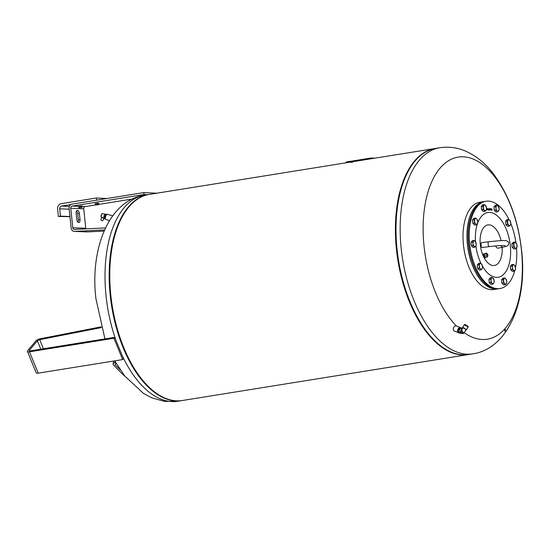 <?xml version="1.0" encoding="UTF-8"?>
<svg xmlns="http://www.w3.org/2000/svg" width="549" height="549" viewBox="0 0 549 549"><rect width="100%" height="100%" fill="white"/><g stroke="black" fill="none" stroke-linecap="round" stroke-linejoin="round"><path stroke-width="0.82" d="M483.484 281.699A43.714 22.77 -99.1 0 1 483.326 281.527A43.714 22.77 -99.1 0 1 468.469 244.223A43.714 22.77 -99.1 0 1 472.339 213.142A43.714 22.77 -99.1 0 1 472.435 212.93M514.832 270.479A44.201 23.024 -99.1 0 1 500.009 288.541L498.972 288.712A44.201 23.024 -99.1 0 1 483.642 281.87A44.201 23.024 -99.1 0 1 468.62 244.147A44.201 23.024 -99.1 0 1 472.531 212.717A44.201 23.024 -99.1 0 1 484.952 201.421L485.982 201.257A44.201 23.024 -99.1 0 1 509.033 219.621M500.009 288.541A44.201 23.024 -99.1 0 1 469.656 243.982A44.201 23.024 -99.1 0 1 485.982 201.257M510.81 223.56A44.201 23.024 -99.1 0 1 515.971 242.843M515.621 248.779L514.976 247.867A2.944 1.537 80.9 0 0 516.534 247.928L515.621 248.779L513.939 249.047L512.203 247.304L511.853 243.934L513.233 242.308L514.914 242.034L516.643 243.783L517.048 245.43L516.534 247.928A44.201 23.024 -99.1 0 1 515.497 267.665M481.555 209.004A2.759 1.441 -99.1 0 1 481.377 207.316M477.541 267.555A2.759 1.441 -99.1 0 1 477.362 265.867M505.855 223.82A2.759 1.441 -99.1 0 1 505.677 222.132M494.182 209.498A2.759 1.441 -99.1 0 1 494.004 207.81M512.121 246.494A2.759 1.441 -99.1 0 1 511.942 244.806M510.591 268.859A2.759 1.441 -99.1 0 1 510.412 267.171M501.841 282.378A2.759 1.441 -99.1 0 1 501.662 280.69M489.214 281.877A2.759 1.441 -99.1 0 1 489.042 280.189M472.806 222.517A2.759 1.441 -99.1 0 1 472.634 220.828M471.275 244.881A2.759 1.441 -99.1 0 1 471.097 243.193M491.581 209.011L491.993 208.908L491.89 210.432L491.897 208.949M491.897 208.915L491.89 210.432M488.775 209.89L488.576 208.922L488.541 209.883L488.239 208.908L488.102 209.862L487.986 208.75L488.72 208.846L488.775 209.89M488.521 208.929L488.5 209.883M488.226 208.908L488.164 209.869M488.088 208.757L488.679 208.853L488.836 209.896M489.063 210.308L489.18 208.764L489.063 210.308M488.905 208.798L489.228 209.938M489.413 209.341L489.269 209.931M486.38 208.723L486.888 208.407L486.531 208.702L486.984 209.711L486.524 209.711L486.915 209.43L486.503 208.991M486.489 208.709L486.791 209.842M490.031 208.4L490.25 209.951M487.347 209.855L487.025 208.394L487.306 209.862M490.422 208.846L490.772 209.691M487.793 209.876L487.642 208.709L487.752 209.883M487.437 209.293L487.642 208.709L487.903 209.32M487.533 209.306L487.889 209.67M491.149 209.986L491.204 208.846L491.513 209.999L491.197 209.025L491.149 209.986M490.93 208.874L491.472 209.999M491.183 209.025L491.101 209.986M489.88 209.958L489.735 208.792L489.838 209.965M489.523 209.375L489.735 208.792L489.989 209.402M502.129 247.338A20.533 10.699 -99.1 0 1 493.276 265.538A20.533 10.699 -99.1 0 1 484.239 258.003L483.051 255.553A20.533 10.699 -99.1 0 1 480.629 234.931A20.533 10.699 -99.1 0 1 489.001 224.857A20.533 10.699 -99.1 0 1 501.134 240.661M485.7 257.323L485.165 257.433L484.046 253.954L483.408 254.194A2.1 0.528 71.2 0 0 483.683 255.909L483.696 255.951A2.1 0.528 71.2 0 0 484.088 256.925A2.1 0.528 71.2 0 0 484.513 257.632L484.527 257.653A2.1 0.528 71.2 0 0 484.918 257.879L484.431 258.044A2.1 0.528 -108.8 0 1 484.239 258.003M484.918 257.879A2.1 0.528 71.2 0 0 485.069 257.611L484.527 257.653L485.165 257.433M477.63 268.365L479.311 268.097L479.352 266.375A2.944 1.537 80.9 0 0 480.396 268.935A2.944 1.537 80.9 0 0 481.953 268.996A2.944 1.537 80.9 0 0 482.468 266.498A2.944 1.537 80.9 0 0 481.425 263.939L482.468 266.498L482.42 268.221L481.041 269.84L479.359 270.115L477.63 268.365L477.273 264.995L478.653 263.369L480.334 263.101L481.425 263.939A2.944 1.537 80.9 0 0 479.867 263.877A2.944 1.537 80.9 0 0 479.352 266.375L478.954 264.728L480.334 263.101M477.273 264.995L478.954 264.728M481.041 269.84L479.311 268.097M494.265 210.308L495.946 210.041L495.994 208.318A2.944 1.537 80.9 0 0 497.037 210.878A2.944 1.537 80.9 0 0 498.588 210.94A2.944 1.537 80.9 0 0 499.103 208.442A2.944 1.537 80.9 0 0 498.06 205.882L499.103 208.442L499.062 210.157L497.682 211.784L495.994 212.051L494.265 210.308L493.908 206.939L495.287 205.312L496.969 205.045L498.06 205.882A2.944 1.537 80.9 0 0 496.502 205.82A2.944 1.537 80.9 0 0 495.994 208.318L495.589 206.664L496.969 205.045M493.908 206.939L495.589 206.664M497.682 211.784L495.946 210.041M510.673 269.669L512.354 269.401L512.402 267.679A2.944 1.537 80.9 0 0 513.445 270.238A2.944 1.537 80.9 0 0 514.996 270.3A2.944 1.537 80.9 0 0 515.511 267.802A2.944 1.537 80.9 0 0 514.468 265.242L515.511 267.802L515.47 269.518L514.09 271.144L512.402 271.412L510.673 269.669L510.316 266.299L511.695 264.673L513.377 264.405L514.468 265.242A2.944 1.537 80.9 0 0 512.91 265.181A2.944 1.537 80.9 0 0 512.402 267.679L511.997 266.025L513.377 264.405M510.316 266.299L511.997 266.025M514.09 271.144L512.354 269.401M489.303 282.687L490.984 282.419L491.026 280.697A2.944 1.537 80.9 0 0 492.069 283.257A2.944 1.537 80.9 0 0 493.626 283.318A2.944 1.537 80.9 0 0 494.141 280.82A2.944 1.537 80.9 0 0 493.098 278.261L494.141 280.82L494.093 282.536L492.714 284.162L491.032 284.43L489.303 282.687L488.946 279.317L490.326 277.691L492.007 277.423L493.098 278.261A2.944 1.537 80.9 0 0 491.54 278.199A2.944 1.537 80.9 0 0 491.026 280.697L490.628 279.043L492.007 277.423M488.946 279.317L490.628 279.043M492.714 284.162L490.984 282.419M471.358 245.691L473.039 245.424L473.087 243.701A2.944 1.537 80.9 0 0 474.13 246.261A2.944 1.537 80.9 0 0 475.688 246.323A2.944 1.537 80.9 0 0 476.196 243.825A2.944 1.537 80.9 0 0 475.153 241.265L476.196 243.825L476.155 245.547L474.775 247.167L473.094 247.441L471.358 245.691L471.008 242.322L472.387 240.695L474.068 240.428L475.153 241.265A2.944 1.537 80.9 0 0 473.602 241.203A2.944 1.537 80.9 0 0 473.087 243.701L472.689 242.054L474.068 240.428M471.008 242.322L472.689 242.054M474.775 247.167L473.039 245.424M483.847 254.022A2.1 0.528 71.2 0 0 483.566 253.906A2.1 0.528 71.2 0 0 483.415 254.173M483.051 255.553A2.1 0.528 -108.8 0 1 483.079 254.07L483.566 253.906M483.408 254.194L483.683 255.909M484.328 255.717L483.69 255.93L484.513 257.632M484.431 253.837A1.935 0.487 71.2 0 0 484.417 253.864A1.935 0.487 71.2 0 0 485 256.534A1.935 0.487 71.2 0 0 485.618 257.399A1.935 0.487 71.2 0 0 485.645 257.412L485.076 257.611M487.238 256.966L485.824 257.447A1.983 0.501 -108.8 0 1 485.673 257.426A1.983 0.501 -108.8 0 1 485.041 256.548A1.983 0.501 -108.8 0 1 484.444 253.803A1.983 0.501 -108.8 0 1 484.547 253.693L485.961 253.213A1.983 0.501 71.2 0 0 486.455 256.06A1.983 0.501 71.2 0 0 487.238 256.966A1.983 0.501 71.2 0 0 487.334 256.884L487.848 255.951L486.99 253.659L487.299 255.422L487.786 255.985L487.848 255.374M486.881 253.569A0.494 0.425 -171.5 0 0 486.126 253.24M487.066 253.652L486.085 253.226A1.983 0.501 71.2 0 0 485.961 253.213M487.855 255.367L487.848 255.951M487.437 255.676L487.437 254.221L486.97 254.496M487.203 255.216L487.395 255.614M487.924 255.223L487.642 255.601L487.526 254.146L487.924 255.223M484.046 253.954L484.582 253.851M492.055 209.903L491.842 210.439M491.979 209.718L491.712 209.045M489.111 209.848L489.118 210.315M489.132 208.949L489.056 209.704M489.097 209.697L489.351 209.354M487.025 208.4L487.313 208.881M487.176 208.874L487.224 209.629M490.682 208.867L490.861 209.972M489.482 209.382L489.687 208.798M489.626 209.389L489.859 209.793M498.348 288.795A44.201 23.024 -99.1 0 1 497.73 288.911A44.201 23.024 -99.1 0 1 495.322 289.048A44.201 23.024 -99.1 0 1 467.652 246.631A44.201 23.024 -99.1 0 1 483.71 201.62A44.201 23.024 -99.1 0 1 484.328 201.538M497.73 288.911L493.798 289.543A44.201 23.024 -99.1 0 1 491.389 289.687A44.201 23.024 -99.1 0 1 463.72 247.263A44.201 23.024 -99.1 0 1 479.778 202.252L483.71 201.62M456.473 326.058A92.211 48.031 -99.1 0 1 424.054 246.233A92.211 48.031 -99.1 0 1 463.143 156.808A92.211 48.031 -99.1 0 1 521.433 250.07A92.211 48.031 -99.1 0 1 482.345 339.495A92.211 48.031 -99.1 0 1 464.159 332.673M432.214 338.136A103.754 54.042 -99.1 0 1 432.036 337.944A103.754 54.042 -99.1 0 1 405.958 175.625A103.754 54.042 -99.1 0 1 406.068 175.392M505.252 329.626C505.677 329.558 505.567 330.086 504.929 331.212C504.538 331.294 504.648 330.766 505.252 329.626L505.457 329.503M468.414 354.551A104.372 54.365 -99.1 0 1 468.112 354.606A104.372 54.365 -99.1 0 1 396.447 249.383A104.372 54.365 -99.1 0 1 435.007 148.511A104.372 54.365 -99.1 0 1 435.302 148.463M468.112 354.606L182.488 400.489A104.372 54.365 -99.1 0 1 110.823 295.273A104.372 54.365 -99.1 0 1 149.376 194.394L435.007 148.511M374.48 158.236L370.451 158.085L346.295 162.044M370.451 158.085L371.138 158.098M370.458 158.16L346.446 161.941M352.52 162.339L346.453 162.017M374.837 158.174L371.124 158.03M476.306 224.802L474.624 225.069L472.895 223.326L472.538 219.957L473.917 218.33L475.599 218.063L476.69 218.9L477.733 221.46L477.685 223.175L476.306 224.802L474.576 223.059L474.219 219.682L475.599 218.063M472.895 223.326L474.576 223.059M472.538 219.957L474.219 219.682M474.617 221.336A2.944 1.537 80.9 0 0 475.66 223.896A2.944 1.537 80.9 0 0 477.218 223.958A2.944 1.537 80.9 0 0 477.733 221.46A2.944 1.537 80.9 0 0 476.69 218.9A2.944 1.537 80.9 0 0 475.132 218.838A2.944 1.537 80.9 0 0 474.617 221.336M505.341 284.663L503.659 284.931L501.923 283.181L501.566 279.812L502.946 278.192L504.627 277.918L505.718 278.755L506.761 281.314L506.72 283.037L505.341 284.663L503.605 282.913L503.255 279.544L504.627 277.918M501.923 283.181L503.605 282.913M501.566 279.812L503.255 279.544M503.653 281.191A2.944 1.537 80.9 0 0 504.696 283.751A2.944 1.537 80.9 0 0 506.253 283.812A2.944 1.537 80.9 0 0 506.761 281.314A2.944 1.537 80.9 0 0 505.718 278.755A2.944 1.537 80.9 0 0 504.16 278.693A2.944 1.537 80.9 0 0 503.653 281.191M516.534 247.928A2.944 1.537 80.9 0 0 517.048 245.43A2.944 1.537 80.9 0 0 515.998 242.878A2.944 1.537 80.9 0 0 514.447 242.816A2.944 1.537 80.9 0 0 513.933 245.314A2.944 1.537 80.9 0 0 514.976 247.867L513.891 247.029L513.535 243.66L514.914 242.034M512.203 247.304L513.891 247.029M511.853 243.934L513.535 243.66M509.355 226.106L507.674 226.373L505.938 224.63L505.581 221.261L506.96 219.634L508.649 219.36L509.733 220.204L510.776 222.757L510.735 224.479L509.355 226.106L507.619 224.356L507.269 220.986L508.649 219.36M505.938 224.63L507.619 224.356M505.581 221.261L507.269 220.986M507.667 222.64A2.944 1.537 80.9 0 0 508.71 225.193A2.944 1.537 80.9 0 0 510.268 225.255A2.944 1.537 80.9 0 0 510.776 222.757A2.944 1.537 80.9 0 0 509.733 220.204A2.944 1.537 80.9 0 0 508.175 220.142A2.944 1.537 80.9 0 0 507.667 222.64M485.055 211.29L483.374 211.557L481.645 209.807L481.288 206.438L482.667 204.818L484.348 204.544L485.44 205.381L486.483 207.941L486.435 209.663L485.055 211.29L483.326 209.54L482.969 206.17L484.348 204.544M481.645 209.807L483.326 209.54M481.288 206.438L482.969 206.17M483.367 207.817A2.944 1.537 80.9 0 0 484.41 210.377A2.944 1.537 80.9 0 0 485.968 210.439A2.944 1.537 80.9 0 0 486.483 207.941A2.944 1.537 80.9 0 0 485.44 205.381A2.944 1.537 80.9 0 0 483.882 205.319A2.944 1.537 80.9 0 0 483.367 207.817M116.271 363.548L115.832 363.644A1.963 0.988 -168.4 0 0 115.029 364.234A1.963 0.988 -168.4 0 0 115.297 364.893L120.293 369.93M124.747 376.017A3.932 1.97 11.6 0 1 123.649 375.241L113.643 365.16A3.932 1.97 11.6 0 1 113.101 363.836A3.932 1.97 11.6 0 1 114.707 362.656L115.633 362.457M101.38 327.581L39.72 339.666A1.963 0.679 -22.2 0 0 37.394 340.847L29.433 350.221A1.963 0.679 -22.2 0 0 29.269 350.694A1.963 0.679 -22.2 0 0 30.291 350.893L114.741 337.326L113.945 338.266L29.495 351.827A3.932 1.366 157.8 0 1 27.45 351.435A3.932 1.366 157.8 0 1 27.779 350.488L35.74 341.107A3.932 1.366 157.8 0 1 40.393 338.747L101.181 326.833M27.45 351.435L36.145 372.764A3.932 1.366 -22.2 0 0 38.197 373.155L122.64 359.588L123.436 358.648L114.741 337.326M113.945 338.266L122.64 359.588M70.855 204.571L61.502 206.074A2.457 2.086 -87.7 0 0 59.69 208.84L60.459 216.134L58.386 216.471L57.618 209.169A4.914 4.172 92.3 0 1 61.248 203.638L96.432 197.99L96.665 200.165M106.822 198.532L96.432 197.99M69.956 216.683L58.386 216.471M69.943 216.512L60.459 216.134M104.55 229.914L74.554 231.404A3.932 3.335 92.3 0 1 74.307 231.404A3.932 3.335 92.3 0 1 71.15 228.013L69.105 208.551A3.932 3.335 92.3 0 1 72.008 204.125L143.824 192.589L144.03 194.531L72.207 206.074A1.963 1.668 -87.7 0 0 70.759 208.284L72.804 227.746A1.963 1.668 -87.7 0 0 74.506 229.441L105.477 227.904M85.925 228.878A1.963 1.668 92.3 0 1 85.774 228.254L83.722 208.798A1.963 1.668 92.3 0 1 85.177 206.582L95.272 204.962M98.813 204.393L132.384 198.999M74.307 231.404L87.27 231.918A3.932 3.335 -87.7 0 0 87.524 231.918L104.035 231.095M156.801 193.2L143.824 192.589M80.017 219.552A3.068 1.599 -99.1 0 1 78.878 222.517A3.068 1.599 -99.1 0 1 76.771 219.422L76.133 213.341A3.068 1.599 -99.1 0 1 77.265 210.377A3.068 1.599 -99.1 0 1 79.372 213.472L80.017 219.552L78.356 219.82L77.718 213.733A3.068 1.599 80.9 0 0 76.51 210.96M77.979 222.201A3.068 1.599 80.9 0 0 78.356 219.82M147.633 194.675L144.03 194.531M79.962 206.136L80.353 205.896L79.777 206.005M81.787 205.848L82.158 206.033L81.705 206.019M82.137 205.875L81.794 206.136M96.995 203.425L98.285 203.363M98.71 203.219L98.353 203.48M95.492 203.679L95.135 203.542M97.379 203.192L95.512 203.761M98.552 203.507L97.29 203.233M98.758 203.411L98.408 203.446M97.399 203.391L97.777 203.363M95.272 204.969L95.162 203.967L98.724 203.514L98.635 204.743L95.32 204.997M95.54 205.003L96.679 204.791L95.499 205.072M95.67 203.754L95.773 204.756M96.679 204.791L98.202 204.667L96.679 204.791M97.448 203.528L97.55 204.537M78.541 206.445L78.919 206.472M79.029 206.438L82.158 206.033M82.199 206.067L81.856 206.101M78.72 206.355L79.063 206.342M78.788 207.646L78.685 206.644L80.648 206.211L82.089 206.163L81.931 207.357M79.523 207.762L82.076 207.405L79.523 207.762M78.932 207.687L82.192 207.165M78.953 206.403L79.049 207.453M80.648 206.211L80.751 207.213M459.026 332.769A2.704 1.867 -68.8 0 1 458.607 332.687L454.311 331.013A2.704 1.867 -68.8 0 1 453.385 328.329A2.704 1.867 -68.8 0 1 455.512 325.914A2.704 1.867 -68.8 0 1 456.267 325.976L460.385 327.581L458.477 328.769A2.786 1.928 111.2 0 0 458.388 328.906L457.839 331.452A2.786 1.928 111.2 0 0 457.866 331.603L459.211 332.955L460.199 333.339L458.854 331.987A2.786 1.928 -68.8 0 1 458.827 331.843L459.383 329.297A2.786 1.928 -68.8 0 1 459.472 329.153L461.366 327.966A2.786 1.928 -68.8 0 1 461.489 327.973L462.121 328.611M458.607 332.687A2.704 1.867 -68.8 0 1 457.688 330.004A2.704 1.867 -68.8 0 1 459.815 327.581A2.704 1.867 -68.8 0 1 460.364 327.588L461.366 327.966M459.643 328.041A2.333 1.613 111.2 0 0 458.937 328.48M462.587 328.94L462.052 329.098A2.333 1.613 111.2 0 0 460.632 330.985A2.333 1.613 111.2 0 0 461.002 333.106A2.333 1.613 111.2 0 0 461.407 333.373A2.333 1.613 111.2 0 0 462.347 333.346M461.407 333.373L460 332.831A2.333 1.613 -68.8 0 1 459.595 332.564A2.333 1.613 -68.8 0 1 459.486 329.757A2.333 1.613 -68.8 0 1 461.688 328.48L462.1 328.638M465.799 330.079A1.963 0.419 -146.8 0 0 465.888 330.031A1.963 0.419 -146.8 0 0 465.566 329.469A1.963 0.419 -146.8 0 0 463.823 328.22A1.963 0.419 -146.8 0 0 462.601 327.877A1.963 0.419 -146.8 0 0 462.587 327.979M463.747 333.291L461.661 330.354L462.903 333.566L463.747 333.291L465.888 330.031M465.861 330.073L466.122 330.024A2.21 0.467 -146.8 0 0 466.225 329.963A2.21 0.467 -146.8 0 0 465.861 329.331A2.21 0.467 -146.8 0 0 463.905 327.925A2.21 0.467 -146.8 0 0 462.526 327.54A2.21 0.467 -146.8 0 0 462.512 327.657L462.574 327.918M464.735 325.063L464.777 325.001A1.716 0.364 33.2 0 1 465.339 325.063A1.716 0.364 33.2 0 1 466.952 326.024A1.716 0.364 33.2 0 1 467.652 326.888L467.611 326.95M464.475 324.672A2.21 0.467 33.2 0 1 464.488 324.548A2.21 0.467 33.2 0 1 464.584 324.493A2.21 0.467 33.2 0 1 466.067 325.049A2.21 0.467 33.2 0 1 467.823 326.339A2.21 0.467 33.2 0 1 468.194 326.861A2.21 0.467 33.2 0 1 468.18 326.978A2.21 0.467 33.2 0 1 468.077 327.032M464.42 324.987A2.21 0.467 33.2 0 1 464.365 324.733A2.21 0.467 33.2 0 1 465.744 325.118A2.21 0.467 33.2 0 1 467.707 326.525A2.21 0.467 33.2 0 1 468.064 327.156A2.21 0.467 33.2 0 1 467.81 327.211M468.194 326.861L468.187 326.827A2.182 0.467 -146.8 0 0 468.187 326.827A2.182 0.467 -146.8 0 0 467.817 326.312A2.182 0.467 -146.8 0 0 466.08 325.035A2.182 0.467 -146.8 0 0 464.619 324.486A2.182 0.467 -146.8 0 0 464.605 324.493L464.619 324.486M462.526 327.54L464.159 325.056A2.21 0.467 33.2 0 1 464.255 324.994A2.21 0.467 33.2 0 1 465.737 325.55A2.21 0.467 33.2 0 1 467.494 326.84A2.21 0.467 33.2 0 1 467.865 327.362A2.21 0.467 33.2 0 1 467.851 327.478L466.225 329.963M467.865 327.362L467.858 327.328A2.182 0.467 -146.8 0 0 467.858 327.328A2.182 0.467 -146.8 0 0 467.494 326.82A2.182 0.467 -146.8 0 0 465.751 325.536A2.182 0.467 -146.8 0 0 464.289 324.994A2.182 0.467 -146.8 0 0 464.276 324.994L464.255 324.994M461.661 330.354L461.64 330.1A1.963 1.359 -68.8 0 0 461.784 333.126L462.903 333.566M462.052 329.098L461.64 330.1M461.489 327.973L460.494 327.588A2.786 1.928 111.2 0 0 460.378 327.581M458.477 328.769L459.472 329.153M458.388 328.906L459.383 329.297M460.707 333.106L460.323 333.346A2.786 1.928 -68.8 0 1 460.199 333.339M457.866 331.603L458.854 331.987M457.839 331.452L458.827 331.843M458.285 329.393A2.333 1.613 111.2 0 0 457.962 330.862M109.471 220.526L105.655 219.394A2.704 0.83 -73.4 0 1 105.456 217.246A2.704 0.83 -73.4 0 1 106.691 214.439A2.704 0.83 -73.4 0 1 107.192 214.213L112.634 215.832M106.794 214.35L106.451 214.247A2.457 0.755 106.6 0 0 105.435 215.325A2.457 0.755 106.6 0 0 104.756 217.775A2.457 0.755 106.6 0 0 105.051 218.955L105.394 219.058M102.052 217.164L102.841 217.878A1.167 0.721 -151.7 0 0 103.48 218.125M103.754 217.692A2.148 0.659 -73.4 0 1 103.823 216.841L103.823 218.31L104.797 218.598M104.132 215.682A2.148 0.659 -73.4 0 1 104.523 214.837L103.823 216.841M101.86 217.493L100.892 219.298A1.167 0.721 28.3 0 0 101.448 220.41A1.167 0.721 28.3 0 0 102.944 220.403L104.035 218.372M105.333 214.268L105.01 214.261A2.148 0.659 -73.4 0 1 105.23 214.206A2.148 0.659 -73.4 0 1 105.333 214.268L106.046 214.412M103.823 216.786A2.162 0.666 -73.4 0 1 104.104 215.736M105.01 214.261L104.523 214.837M105.888 214.584L104.9 214.288L104.543 214.783A2.162 0.666 -73.4 0 1 104.687 214.57A2.162 0.666 -73.4 0 1 104.715 214.535M104.969 216.587L103.974 216.292M481.562 242.685A2.457 0.693 82.5 0 0 481.494 242.679A2.457 0.693 82.5 0 0 481.109 245.094A2.457 0.693 82.5 0 0 482.07 247.551A2.457 0.693 82.5 0 0 482.139 247.551A2.457 0.693 82.5 0 0 482.2 247.53M495.843 245.904A2.457 1.777 78.6 0 0 497.868 248.169A2.457 1.777 78.6 0 0 498.101 248.148A2.457 1.777 78.6 0 0 498.32 248.079M477.699 223.079A32.768 17.067 -99.1 0 1 489.584 212.436A32.768 17.067 -99.1 0 1 510.302 245.581A32.768 17.067 -99.1 0 1 496.406 277.362A32.768 17.067 -99.1 0 1 482.413 266.1M481.116 263.657A32.768 17.067 -99.1 0 1 475.908 246.027M475.475 241.635A32.768 17.067 -99.1 0 1 477.575 223.436M439.756 147.743C448.588 146.432 457.125 147.537 465.367 151.044C475.729 155.6 484.746 162.785 492.432 172.585C508.388 193.516 518.098 219.401 521.55 250.241C527.644 299.466 508.971 348.56 472.867 353.837A104.372 54.365 -99.1 0 1 467.178 354.18A104.372 54.365 -99.1 0 1 401.202 248.622A104.372 54.365 -99.1 0 1 439.756 147.743L435.604 148.408C423.416 150.591 413.61 159.512 406.178 175.158A104.296 54.324 -99.1 0 1 422.517 153.981M472.867 353.837L468.716 354.51A104.372 54.365 -99.1 0 1 463.027 354.846A104.372 54.365 -99.1 0 1 397.051 249.287A104.372 54.365 -99.1 0 1 435.604 148.408M454.538 353.316A104.296 54.324 -99.1 0 1 432.392 338.321A104.296 54.324 -99.1 0 1 396.948 249.315A104.296 54.324 -99.1 0 1 406.178 175.158L405.958 175.625M144.867 195.506A104.296 54.324 80.9 0 0 110.404 295.348A104.296 54.324 80.9 0 0 176.339 400.832A104.296 54.324 80.9 0 0 177.855 400.852M104.934 338.898L95.945 298.759C89.851 249.534 108.524 200.44 144.627 195.163L149.081 194.449A104.372 54.365 80.9 0 0 148.772 194.49A104.372 54.365 80.9 0 0 110.219 295.369A104.372 54.365 80.9 0 0 176.195 400.928A104.372 54.365 80.9 0 0 181.884 400.592A104.372 54.365 80.9 0 0 182.186 400.537L177.732 401.257L164.714 401.415L152.128 397.963L143.639 393.503L124.801 376.086L114.734 360.858M122.084 355.327A104.372 54.365 80.9 0 0 172.043 401.594A104.372 54.365 80.9 0 0 177.732 401.257M144.627 195.163A104.372 54.365 80.9 0 0 106.067 296.035A104.372 54.365 80.9 0 0 115.983 340.373M115.297 364.893L115.537 363.733M114.707 362.656L114.988 361.311M37.394 340.847L40.804 349.205M29.721 350.921L29.433 350.221M39.72 339.666L43.44 348.78M29.495 351.827L38.197 373.155M69.4 206.383L61.502 206.074M59.69 208.84L69.174 209.21M85.774 228.254L72.804 227.746M70.759 208.284L83.722 208.798M77.718 213.733L79.372 213.472M87.524 231.918L74.554 231.404M85.177 206.582L82.117 206.465M78.528 206.321L72.207 206.074M101.167 216.965A1.674 0.515 -73.4 0 1 101.133 215.613A1.674 0.515 -73.4 0 1 101.833 214.007M102.464 213.623L101.867 213.911C100.934 215.441 100.769 216.574 101.366 217.301A1.921 0.59 -73.4 0 1 101.229 215.839A1.921 0.59 -73.4 0 1 102.052 213.863A1.921 0.59 -73.4 0 1 102.464 213.623L105.23 214.206M482.139 247.551L489.166 246.625A2.457 0.693 -97.5 0 1 489.104 246.618A2.457 0.693 -97.5 0 1 488.13 244.051A2.457 0.693 -97.5 0 1 488.528 241.752A2.457 0.693 -97.5 0 1 488.589 241.752M501.024 245.575A2.457 1.777 78.6 0 0 502.877 247.167A2.457 1.777 78.6 0 0 503.11 247.139L498.101 248.148M472.339 213.142L472.531 212.717M483.326 281.527L483.642 281.87M432.036 337.944L432.392 338.321C444.354 350.859 456.459 356.253 468.716 354.51M113.101 363.836L113.677 361.022M462.025 328.755L462.601 327.877M101.366 217.301L103.809 218.248M503.11 247.139C508.779 245.774 508.038 245.712 508.662 243.262C508.683 239.247 501.367 240.592 488.528 241.752L481.494 242.679M489.166 246.625C496.763 245.691 502.109 245.369 505.21 245.657"/></g></svg>
